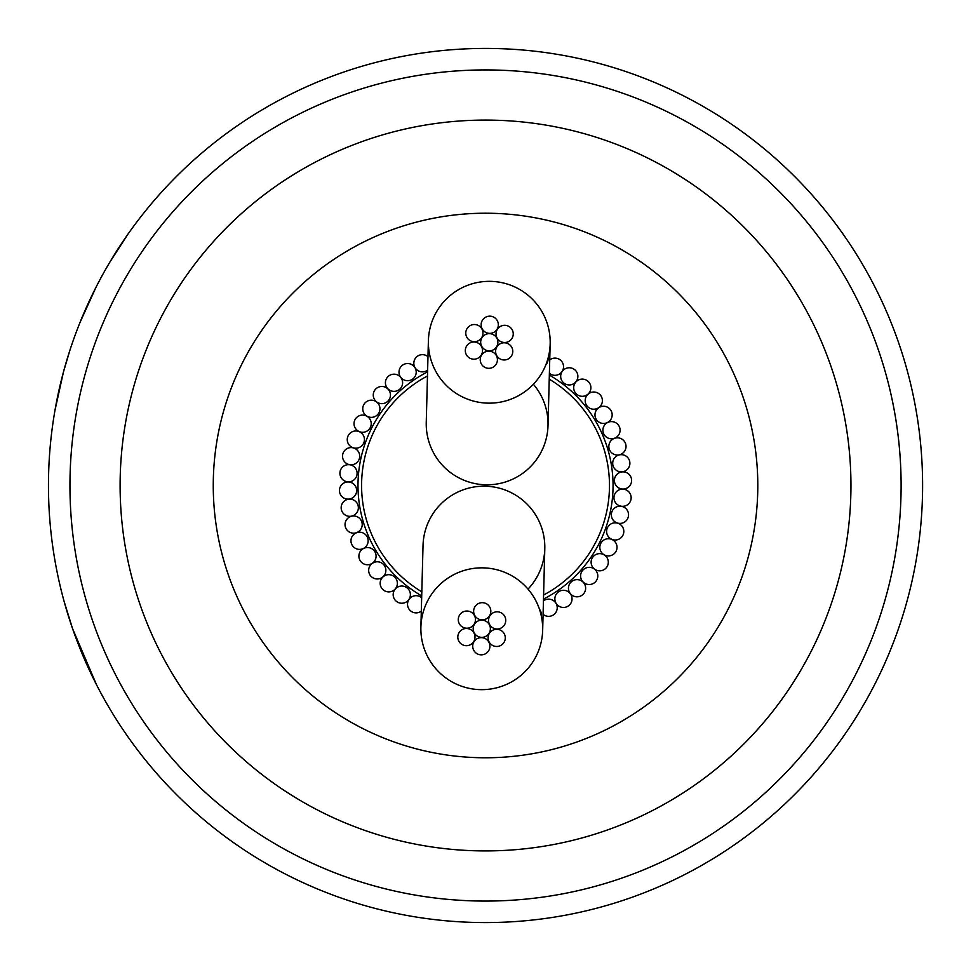 <?xml version="1.0" encoding="UTF-8"?>
<svg xmlns="http://www.w3.org/2000/svg" width="971" height="971" viewBox="0 0 971 971"><rect width="100%" height="100%" fill="white"/><g stroke="black" fill="none" stroke-linecap="round" stroke-linejoin="round"><path stroke-width="1.46" d="M427.507 375.959A123.96 123.96 0 0 0 421.863 591.849A123.96 123.96 0 0 1 427.507 375.959M543.432 599.131A127.541 127.541 0 0 0 549.319 375.061A127.541 127.541 0 0 1 543.432 599.131M427.616 371.869A127.541 127.541 0 0 0 421.754 595.951A127.541 127.541 0 0 1 427.616 371.869M543.542 595.041A123.96 123.96 0 0 0 549.21 379.151A123.96 123.96 0 0 1 543.542 595.041M548.846 599.156A8.593 8.593 0 0 0 543.396 600.928A8.593 8.593 0 0 1 557.22 607.967A8.593 8.593 0 0 1 548.397 616.342A8.593 8.593 0 0 0 557.22 607.967A8.593 8.593 0 0 0 548.846 599.156M543.056 614.303A8.593 8.593 0 0 0 548.397 616.342A8.593 8.593 0 0 1 543.056 614.303M563.678 590.283A8.593 8.593 0 0 0 554.854 598.646A8.593 8.593 0 0 0 563.229 607.47A8.593 8.593 0 0 0 572.04 599.095A8.593 8.593 0 0 0 563.678 590.283A8.593 8.593 0 0 0 554.854 598.646A8.593 8.593 0 0 0 563.229 607.47A8.593 8.593 0 0 0 572.04 599.095A8.593 8.593 0 0 0 563.678 590.283M577.272 579.626A8.593 8.593 0 0 0 568.448 587.989A8.593 8.593 0 0 0 576.823 596.813A8.593 8.593 0 0 0 585.634 588.438A8.593 8.593 0 0 0 577.272 579.626A8.593 8.593 0 0 0 568.448 587.989A8.593 8.593 0 0 0 576.823 596.813A8.593 8.593 0 0 0 585.634 588.438A8.593 8.593 0 0 0 577.272 579.626M589.421 567.343A8.593 8.593 0 0 0 580.597 575.706A8.593 8.593 0 0 0 588.972 584.53A8.593 8.593 0 0 0 597.796 576.167A8.593 8.593 0 0 0 589.421 567.343A8.593 8.593 0 0 0 580.597 575.706A8.593 8.593 0 0 0 588.972 584.53A8.593 8.593 0 0 0 597.796 576.167A8.593 8.593 0 0 0 589.421 567.343M599.932 553.64A8.593 8.593 0 0 0 591.121 562.003A8.593 8.593 0 0 0 599.483 570.827A8.593 8.593 0 0 0 608.307 562.452A8.593 8.593 0 0 0 599.932 553.64A8.593 8.593 0 0 0 591.121 562.003A8.593 8.593 0 0 0 599.483 570.827A8.593 8.593 0 0 0 608.307 562.452A8.593 8.593 0 0 0 599.932 553.64M608.659 538.723A8.593 8.593 0 0 0 599.835 547.086A8.593 8.593 0 0 0 608.198 555.91A8.593 8.593 0 0 0 617.022 547.535A8.593 8.593 0 0 0 608.659 538.723A8.593 8.593 0 0 0 599.835 547.086A8.593 8.593 0 0 0 608.198 555.91A8.593 8.593 0 0 0 617.022 547.535A8.593 8.593 0 0 0 608.659 538.723M615.432 522.823A8.593 8.593 0 0 0 606.608 531.198A8.593 8.593 0 0 0 614.983 540.022A8.593 8.593 0 0 0 623.807 531.647A8.593 8.593 0 0 0 615.432 522.823A8.593 8.593 0 0 0 606.608 531.198A8.593 8.593 0 0 0 614.983 540.022A8.593 8.593 0 0 0 623.807 531.647A8.593 8.593 0 0 0 615.432 522.823M620.166 506.207A8.593 8.593 0 0 0 611.342 514.581A8.593 8.593 0 0 0 619.716 523.405A8.593 8.593 0 0 0 628.54 515.031A8.593 8.593 0 0 0 620.166 506.207A8.593 8.593 0 0 0 611.342 514.581A8.593 8.593 0 0 0 619.716 523.405A8.593 8.593 0 0 0 628.54 515.031A8.593 8.593 0 0 0 620.166 506.207M622.775 489.129A8.593 8.593 0 0 0 613.963 497.504A8.593 8.593 0 0 0 622.326 506.328A8.593 8.593 0 0 0 631.15 497.953A8.593 8.593 0 0 0 622.775 489.129A8.593 8.593 0 0 0 613.963 497.504A8.593 8.593 0 0 0 622.326 506.328A8.593 8.593 0 0 0 631.15 497.953A8.593 8.593 0 0 0 622.775 489.129M623.236 471.87A8.593 8.593 0 0 0 614.412 480.232A8.593 8.593 0 0 0 622.775 489.056A8.593 8.593 0 0 0 631.599 480.681A8.593 8.593 0 0 0 623.236 471.87A8.593 8.593 0 0 0 614.412 480.232A8.593 8.593 0 0 0 622.775 489.056A8.593 8.593 0 0 0 631.599 480.681A8.593 8.593 0 0 0 623.236 471.87M621.513 454.671A8.593 8.593 0 0 0 612.701 463.046A8.593 8.593 0 0 0 621.064 471.87A8.593 8.593 0 0 0 629.888 463.495A8.593 8.593 0 0 0 621.513 454.671A8.593 8.593 0 0 0 612.701 463.046A8.593 8.593 0 0 0 621.064 471.87A8.593 8.593 0 0 0 629.888 463.495A8.593 8.593 0 0 0 621.513 454.671M617.653 437.836A8.593 8.593 0 0 0 608.841 446.199A8.593 8.593 0 0 0 617.204 455.023A8.593 8.593 0 0 0 626.028 446.66A8.593 8.593 0 0 0 617.653 437.836A8.593 8.593 0 0 0 608.841 446.199A8.593 8.593 0 0 0 617.204 455.023A8.593 8.593 0 0 0 626.028 446.66A8.593 8.593 0 0 0 617.653 437.836M611.718 421.608A8.593 8.593 0 0 0 602.906 429.983A8.593 8.593 0 0 0 611.269 438.795A8.593 8.593 0 0 0 620.093 430.432A8.593 8.593 0 0 0 611.718 421.608A8.593 8.593 0 0 0 602.906 429.983A8.593 8.593 0 0 0 611.269 438.795A8.593 8.593 0 0 0 620.093 430.432A8.593 8.593 0 0 0 611.718 421.608M603.792 406.254A8.593 8.593 0 0 0 594.98 414.629A8.593 8.593 0 0 0 603.343 423.453A8.593 8.593 0 0 0 612.167 415.078A8.593 8.593 0 0 0 603.792 406.254A8.593 8.593 0 0 0 594.98 414.629A8.593 8.593 0 0 0 603.343 423.453A8.593 8.593 0 0 0 612.167 415.078A8.593 8.593 0 0 0 603.792 406.254M594.009 392.017A8.593 8.593 0 0 0 585.197 400.392A8.593 8.593 0 0 0 593.56 409.216A8.593 8.593 0 0 0 602.384 400.841A8.593 8.593 0 0 0 594.009 392.017A8.593 8.593 0 0 0 585.197 400.392A8.593 8.593 0 0 0 593.56 409.216A8.593 8.593 0 0 0 602.384 400.841A8.593 8.593 0 0 0 594.009 392.017M582.515 379.115A8.593 8.593 0 0 0 573.703 387.49A8.593 8.593 0 0 0 582.066 396.314A8.593 8.593 0 0 0 590.89 387.939A8.593 8.593 0 0 0 582.515 379.115A8.593 8.593 0 0 0 573.703 387.49A8.593 8.593 0 0 0 582.066 396.314A8.593 8.593 0 0 0 590.89 387.939A8.593 8.593 0 0 0 582.515 379.115M569.504 367.766A8.593 8.593 0 0 0 560.68 376.129A8.593 8.593 0 0 0 569.055 384.953A8.593 8.593 0 0 0 577.866 376.578A8.593 8.593 0 0 0 569.504 367.766A8.593 8.593 0 0 0 560.68 376.129A8.593 8.593 0 0 0 569.055 384.953A8.593 8.593 0 0 0 577.866 376.578A8.593 8.593 0 0 0 569.504 367.766M555.157 358.129A8.593 8.593 0 0 0 549.72 359.889A8.593 8.593 0 0 1 563.532 366.953A8.593 8.593 0 0 1 554.708 375.316A8.593 8.593 0 0 0 563.532 366.953A8.593 8.593 0 0 0 555.157 358.129M549.355 373.265A8.593 8.593 0 0 0 554.708 375.316A8.593 8.593 0 0 1 549.355 373.265M422.652 354.658A8.593 8.593 0 0 0 413.84 363.033A8.593 8.593 0 0 0 427.653 370.085A8.593 8.593 0 0 1 413.84 363.033A8.593 8.593 0 0 1 428.005 356.697A8.593 8.593 0 0 0 422.652 354.658M407.832 363.53A8.593 8.593 0 0 0 399.008 371.905A8.593 8.593 0 0 0 407.383 380.717A8.593 8.593 0 0 0 416.207 372.354A8.593 8.593 0 0 0 407.832 363.53A8.593 8.593 0 0 0 399.008 371.905A8.593 8.593 0 0 0 407.383 380.717A8.593 8.593 0 0 0 416.207 372.354A8.593 8.593 0 0 0 407.832 363.53M394.238 374.187A8.593 8.593 0 0 0 385.414 382.562A8.593 8.593 0 0 0 393.789 391.374A8.593 8.593 0 0 0 402.613 383.011A8.593 8.593 0 0 0 394.238 374.187A8.593 8.593 0 0 0 385.414 382.562A8.593 8.593 0 0 0 393.789 391.374A8.593 8.593 0 0 0 402.613 383.011A8.593 8.593 0 0 0 394.238 374.187M382.089 386.47A8.593 8.593 0 0 0 373.265 394.833A8.593 8.593 0 0 0 381.639 403.657A8.593 8.593 0 0 0 390.451 395.294A8.593 8.593 0 0 0 382.089 386.47A8.593 8.593 0 0 0 373.265 394.833A8.593 8.593 0 0 0 381.639 403.657A8.593 8.593 0 0 0 390.451 395.294A8.593 8.593 0 0 0 382.089 386.47M371.565 400.173A8.593 8.593 0 0 0 362.753 408.548A8.593 8.593 0 0 0 371.116 417.36A8.593 8.593 0 0 0 379.94 408.997A8.593 8.593 0 0 0 371.565 400.173A8.593 8.593 0 0 0 362.753 408.548A8.593 8.593 0 0 0 371.116 417.36A8.593 8.593 0 0 0 379.94 408.997A8.593 8.593 0 0 0 371.565 400.173M362.851 415.09A8.593 8.593 0 0 0 354.027 423.465A8.593 8.593 0 0 0 362.401 432.277A8.593 8.593 0 0 0 371.225 423.914A8.593 8.593 0 0 0 362.851 415.09A8.593 8.593 0 0 0 354.027 423.465A8.593 8.593 0 0 0 362.401 432.277A8.593 8.593 0 0 0 371.225 423.914A8.593 8.593 0 0 0 362.851 415.09M356.078 430.978A8.593 8.593 0 0 0 347.254 439.353A8.593 8.593 0 0 0 355.629 448.177A8.593 8.593 0 0 0 364.441 439.802A8.593 8.593 0 0 0 356.078 430.978A8.593 8.593 0 0 0 347.254 439.353A8.593 8.593 0 0 0 355.629 448.177A8.593 8.593 0 0 0 364.441 439.802A8.593 8.593 0 0 0 356.078 430.978M351.344 447.595A8.593 8.593 0 0 0 342.52 455.969A8.593 8.593 0 0 0 350.895 464.793A8.593 8.593 0 0 0 359.707 456.419A8.593 8.593 0 0 0 351.344 447.595A8.593 8.593 0 0 0 342.52 455.969A8.593 8.593 0 0 0 350.895 464.793A8.593 8.593 0 0 0 359.707 456.419A8.593 8.593 0 0 0 351.344 447.595M348.723 464.672A8.593 8.593 0 0 0 339.911 473.047A8.593 8.593 0 0 0 348.273 481.871A8.593 8.593 0 0 0 357.097 473.496A8.593 8.593 0 0 0 348.723 464.672A8.593 8.593 0 0 0 339.911 473.047A8.593 8.593 0 0 0 348.273 481.871A8.593 8.593 0 0 0 357.097 473.496A8.593 8.593 0 0 0 348.723 464.672M348.273 481.944A8.593 8.593 0 0 0 339.462 490.319A8.593 8.593 0 0 0 347.824 499.13A8.593 8.593 0 0 0 356.648 490.768A8.593 8.593 0 0 0 348.273 481.944A8.593 8.593 0 0 0 339.462 490.319A8.593 8.593 0 0 0 347.824 499.13A8.593 8.593 0 0 0 356.648 490.768A8.593 8.593 0 0 0 348.273 481.944M349.997 499.13A8.593 8.593 0 0 0 341.173 507.505A8.593 8.593 0 0 0 349.536 516.329A8.593 8.593 0 0 0 358.36 507.954A8.593 8.593 0 0 0 349.997 499.13A8.593 8.593 0 0 0 341.173 507.505A8.593 8.593 0 0 0 349.536 516.329A8.593 8.593 0 0 0 358.36 507.954A8.593 8.593 0 0 0 349.997 499.13M353.845 515.977A8.593 8.593 0 0 0 345.033 524.34A8.593 8.593 0 0 0 353.395 533.164A8.593 8.593 0 0 0 362.219 524.801A8.593 8.593 0 0 0 353.845 515.977A8.593 8.593 0 0 0 345.033 524.34A8.593 8.593 0 0 0 353.395 533.164A8.593 8.593 0 0 0 362.219 524.801A8.593 8.593 0 0 0 353.845 515.977M359.78 532.205A8.593 8.593 0 0 0 350.968 540.568A8.593 8.593 0 0 0 359.331 549.392A8.593 8.593 0 0 0 368.155 541.017A8.593 8.593 0 0 0 359.78 532.205A8.593 8.593 0 0 0 350.968 540.568A8.593 8.593 0 0 0 359.331 549.392A8.593 8.593 0 0 0 368.155 541.017A8.593 8.593 0 0 0 359.78 532.205M367.706 547.547A8.593 8.593 0 0 0 358.894 555.922A8.593 8.593 0 0 0 367.256 564.746A8.593 8.593 0 0 0 376.08 556.371A8.593 8.593 0 0 0 367.706 547.547A8.593 8.593 0 0 0 358.894 555.922A8.593 8.593 0 0 0 367.256 564.746A8.593 8.593 0 0 0 376.08 556.371A8.593 8.593 0 0 0 367.706 547.547M377.488 561.784A8.593 8.593 0 0 0 368.677 570.159A8.593 8.593 0 0 0 377.039 578.983A8.593 8.593 0 0 0 385.863 570.608A8.593 8.593 0 0 0 377.488 561.784A8.593 8.593 0 0 0 368.677 570.159A8.593 8.593 0 0 0 377.039 578.983A8.593 8.593 0 0 0 385.863 570.608A8.593 8.593 0 0 0 377.488 561.784M388.983 574.686A8.593 8.593 0 0 0 380.171 583.061A8.593 8.593 0 0 0 388.534 591.885A8.593 8.593 0 0 0 397.357 583.51A8.593 8.593 0 0 0 388.983 574.686A8.593 8.593 0 0 0 380.171 583.061A8.593 8.593 0 0 0 388.534 591.885A8.593 8.593 0 0 0 397.357 583.51A8.593 8.593 0 0 0 388.983 574.686M402.006 586.047A8.593 8.593 0 0 0 393.182 594.422A8.593 8.593 0 0 0 401.557 603.234A8.593 8.593 0 0 0 410.381 594.871A8.593 8.593 0 0 0 402.006 586.047A8.593 8.593 0 0 0 393.182 594.422A8.593 8.593 0 0 0 401.557 603.234A8.593 8.593 0 0 0 410.381 594.871A8.593 8.593 0 0 0 402.006 586.047M416.341 595.684A8.593 8.593 0 0 0 407.529 604.047A8.593 8.593 0 0 0 421.341 611.111A8.593 8.593 0 0 1 407.529 604.047A8.593 8.593 0 0 1 421.705 597.735A8.593 8.593 0 0 0 416.341 595.684M478.4 757.683A272.268 272.268 0 0 0 757.708 492.625A272.268 272.268 0 0 0 492.661 213.317A272.268 272.268 0 0 0 213.353 478.375A272.268 272.268 0 0 0 478.4 757.683M541.308 615.93A8.593 8.593 0 0 0 539.475 609.266A8.593 8.593 0 0 1 541.308 615.93M545.884 364.72A8.593 8.593 0 0 0 548.069 358.178A8.593 8.593 0 0 1 545.884 364.72M428.393 340.76A60.906 60.906 0 0 0 487.685 403.135A60.906 60.906 0 0 0 550.169 343.843A60.906 60.906 0 0 0 490.877 281.359A60.906 60.906 0 0 0 428.393 340.76L426.257 422.251A60.906 60.906 0 0 0 481.482 484.541A60.906 60.906 0 0 0 533.37 384.261M528.006 589.106A60.906 60.906 0 0 0 483.789 486.192A60.906 60.906 0 0 0 423.028 545.605L420.892 627.072A60.906 60.906 0 0 0 477.465 689.507A60.906 60.906 0 0 0 542.522 633.056A60.906 60.906 0 0 0 486.083 567.999A60.906 60.906 0 0 0 420.892 627.06M489.056 350.847A8.593 8.593 0 0 0 497.88 342.472A8.593 8.593 0 0 0 489.505 333.648A8.593 8.593 0 0 0 480.681 342.023A8.593 8.593 0 0 0 489.056 350.847M488.595 368.325A8.593 8.593 0 0 0 497.419 359.95A8.593 8.593 0 0 0 489.044 351.138A8.593 8.593 0 0 0 480.232 359.501A8.593 8.593 0 0 0 488.595 368.325M473.69 359.185A8.593 8.593 0 0 0 482.514 350.81A8.593 8.593 0 0 0 474.139 341.998A8.593 8.593 0 0 0 465.315 350.361A8.593 8.593 0 0 0 473.69 359.185M474.151 341.707A8.593 8.593 0 0 0 482.963 333.332A8.593 8.593 0 0 0 474.601 324.52A8.593 8.593 0 0 0 465.777 332.883A8.593 8.593 0 0 0 474.151 341.707M489.518 333.356A8.593 8.593 0 0 0 498.329 324.994A8.593 8.593 0 0 0 489.967 316.17A8.593 8.593 0 0 0 481.143 324.545A8.593 8.593 0 0 0 489.518 333.356M504.422 342.496A8.593 8.593 0 0 0 513.246 334.133A8.593 8.593 0 0 0 504.871 325.309A8.593 8.593 0 0 0 496.047 333.672A8.593 8.593 0 0 0 504.422 342.496M503.961 359.974A8.593 8.593 0 0 0 512.785 351.611A8.593 8.593 0 0 0 504.41 342.787A8.593 8.593 0 0 0 495.598 351.162A8.593 8.593 0 0 0 503.961 359.974M481.555 637.352A8.593 8.593 0 0 0 490.367 628.977A8.593 8.593 0 0 0 482.004 620.153A8.593 8.593 0 0 0 473.18 628.528A8.593 8.593 0 0 0 481.555 637.352M481.094 654.83A8.593 8.593 0 0 0 489.918 646.455A8.593 8.593 0 0 0 481.543 637.644A8.593 8.593 0 0 0 472.719 646.006A8.593 8.593 0 0 0 481.094 654.83M466.189 645.691A8.593 8.593 0 0 0 475.001 637.328A8.593 8.593 0 0 0 466.638 628.504A8.593 8.593 0 0 0 457.814 636.867A8.593 8.593 0 0 0 466.189 645.691M466.638 628.213A8.593 8.593 0 0 0 475.462 619.838A8.593 8.593 0 0 0 467.087 611.026A8.593 8.593 0 0 0 458.276 619.389A8.593 8.593 0 0 0 466.638 628.213M482.004 619.862A8.593 8.593 0 0 0 490.828 611.499A8.593 8.593 0 0 0 482.453 602.675A8.593 8.593 0 0 0 473.642 611.05A8.593 8.593 0 0 0 482.004 619.862M496.921 629.002A8.593 8.593 0 0 0 505.733 620.639A8.593 8.593 0 0 0 497.37 611.815A8.593 8.593 0 0 0 488.547 620.19A8.593 8.593 0 0 0 496.921 629.002M496.46 646.48A8.593 8.593 0 0 0 505.284 638.117A8.593 8.593 0 0 0 496.909 629.293A8.593 8.593 0 0 0 488.085 637.668A8.593 8.593 0 0 0 496.46 646.48M70.094 474.613A415.576 415.576 0 0 1 496.412 70.07A415.576 415.576 0 0 1 900.967 496.387A415.576 415.576 0 0 1 474.649 900.93A415.576 415.576 0 0 1 70.094 474.613A415.576 415.576 0 0 0 474.649 900.93A415.576 415.576 0 0 0 900.967 496.387M48.611 474.054A437.071 437.071 0 0 1 496.97 48.574A437.071 437.071 0 0 1 922.45 496.946A437.071 437.071 0 0 1 474.079 922.426A437.071 437.071 0 0 1 48.611 474.054M54.934 410.527L63.431 372.087L69.815 350.555A437.071 437.071 0 0 1 73.808 338.806M54.315 414.204L54.485 413.185M79.925 322.651L96.068 287.125M109.626 262.486L127.723 234.484M89.611 670.645L72.582 628.698L64.122 601.474L67.715 613.818M96.517 684.749L72.485 628.443M71.211 624.681L70.373 622.168M68.747 617.119L68.043 614.874M850.827 495.064A365.424 365.424 0 0 0 495.101 120.21A365.424 365.424 0 0 0 120.234 475.936A365.424 365.424 0 0 0 475.96 850.79A365.424 365.424 0 0 0 850.827 495.064M548.032 425.334L550.156 343.94M542.668 630.179L544.792 548.846"/></g></svg>
